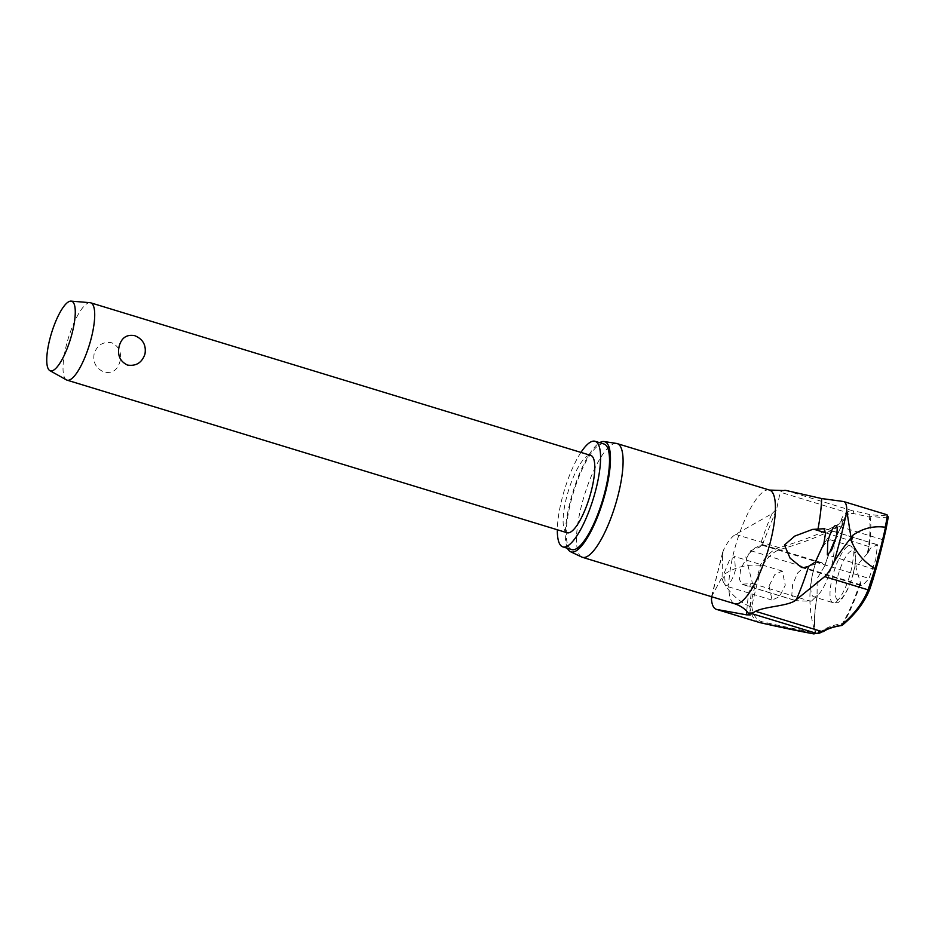 <?xml version="1.0" encoding="UTF-8"?>
<svg xmlns="http://www.w3.org/2000/svg" width="935" height="935" viewBox="0 0 935 935"><rect width="100%" height="100%" fill="white"/><g stroke="black" fill="none" stroke-linecap="round" stroke-linejoin="round"><path stroke-width="0.7" stroke-dasharray="4.67 3.51" d="M813.906 633.883A1.613 1.531 100.4 0 0 815.285 632.855A72.018 19.67 107 0 1 817.073 596.366L817.155 578.555L824.717 565.967L822.017 562.788L819.948 562.835A707.877 171.795 12.9 0 1 804.392 567.066L797.695 572.91L792.599 584.632L791.793 595.256L795.954 600.656A707.877 73.386 -164.7 0 0 810.306 601.205L811.545 601.018L817.272 595.35A70.815 19.343 -73 0 0 815.402 631.779A1.613 1.601 123.5 0 1 815.168 633.217M867.341 553.543L855.817 566.785L860.574 583.124C860.656 585.555 861.252 586.303 862.351 585.357A707.877 171.795 -167.1 0 0 869.024 578.414L875.779 559.305L877.462 544.825A707.877 73.386 15.3 0 1 871.993 546.987C871.069 547.291 869.807 549.196 868.206 552.725L867.341 553.543A70.815 19.343 -73 0 0 869.199 517.102A92.062 3.308 -163.6 0 0 853.164 513.584A61.418 16.772 -73 0 0 847.694 515.255A92.062 28.33 -168.3 0 0 845.626 516.88A92.062 28.33 -168.3 0 0 842.143 525.341A70.815 19.343 -73 0 0 824.495 566.587L824.717 565.967A72.018 19.67 107 0 1 842.47 524.617A1.613 1.449 60.8 0 0 841.301 522.77A1.613 1.531 173.3 0 1 842.599 524.091L842.599 524.091A1.613 1.531 173.3 0 1 842.143 525.341A1.613 1.028 30.5 0 0 842.47 524.617A705.598 217.177 11.7 0 1 780.059 549.5C773.712 551.521 767.67 557.038 761.908 566.072A201.855 55.13 -73 0 0 756.497 586.362A201.855 55.13 -73 0 0 751.775 606.429L750.127 606.628A202.988 55.434 107 0 1 754.954 586.105A202.988 55.434 107 0 1 760.494 565.348L760.178 565.301C766.162 555.659 772.439 549.768 779.03 547.606A1.613 1.332 -106 0 1 780.059 549.5M841.839 625.433A1.613 1.192 81 0 0 842.47 623.54A70.815 19.343 -73 0 0 860.118 582.295M853.164 513.584A1.613 1.554 99.2 0 0 852.638 510.802A93.406 3.354 16.4 0 1 868.907 514.367A703.985 25.28 -163.6 0 0 886.929 514.753A1.613 1.613 -117.3 0 1 888.063 516.623A705.598 25.338 16.4 0 1 869.994 516.237A1.613 1.379 169.5 0 1 869.199 517.102A1.613 1.262 103.8 0 0 868.907 514.367A1.613 1.578 -82.5 0 1 869.994 516.237A72.018 19.67 107 0 1 868.206 552.725M711.558 596.705L722.101 577.07L722.556 580.401A208.166 56.848 107 0 1 723.293 577.421A208.166 56.848 107 0 1 724.052 574.429C734.98 567.206 747.018 564.167 760.178 565.301M580.939 452.411A55.2 15.077 -73 0 0 561.865 499.29A55.2 15.077 -73 0 0 557.33 529.771M603.998 444.008A55.2 15.077 -73 0 0 570.794 502.013A55.2 15.077 -73 0 0 571.776 549.605M616.504 443.435A59.443 16.234 -73 0 0 581.383 506.045A59.443 16.234 -73 0 0 581.839 557.073M567.452 548.284A57.631 15.743 107 0 1 570.046 502.247A57.631 15.743 107 0 1 599.674 442.687M860.574 583.124A72.018 19.67 107 0 1 842.809 624.475A705.598 217.177 -168.3 0 0 869.924 588.816M801.599 567.498L861.392 585.742L862.351 585.357L804.567 567.72M877.568 557.085L875.09 569.485L876.995 564.366L882.839 539.729L877.568 557.085M817.295 595.875C814.537 611.303 813.929 623.341 815.46 631.978A1.613 1.379 -10.5 0 0 815.402 631.779A92.062 3.308 16.4 0 1 814.923 631.324A92.062 3.308 16.4 0 1 818.534 631.359A61.418 16.772 -73 0 0 824.004 629.699A92.062 28.33 11.7 0 1 842.47 623.54A1.613 1.028 -149.5 0 1 842.809 624.475A1.613 1.496 -129.8 0 1 842.365 625.153M724.45 572.407L729.242 560.684L734.536 556.524L735.448 569.964C733.098 578.309 730.2 583.545 726.764 585.672L725.303 585.836L724.45 572.407M759.629 547.104L762.224 544.532L754.732 548.074L745.791 556.781L752.511 583.569L741.654 584.2L739.445 579.268L740.707 568.796L750.712 550.68L759.629 547.104A96.118 26.25 107 0 1 772.018 513.677L735.646 534.364C731.883 536.632 728.096 541.283 724.263 548.342L722.615 552.491L722.101 577.07L724.052 574.429M751.775 606.429C753.072 615.148 756.462 620.232 761.92 621.705A705.598 25.338 -163.6 0 0 815.285 632.855A1.613 1.379 -10.5 0 0 815.46 631.978A1.613 1.613 0 0 1 815.18 633.217M769.026 586.011L772.065 600.106L779.474 596.659L785.283 585.17L782.256 571.086L774.835 574.522L769.026 586.011M813.263 571.192A29.721 8.123 -73 0 0 813.789 596.822A29.721 8.123 -73 0 0 831.671 565.593A29.721 8.123 -73 0 0 831.145 539.962A29.721 8.123 -73 0 0 813.263 571.192M66.455 379.902A40.439 11.045 107 0 1 66.35 345.296A40.439 11.045 107 0 1 90.029 302.683M94.143 353.781C92.74 362.581 96.118 368.682 104.288 372.107C112.317 373.626 117.529 370.143 119.925 361.646C121.912 352.67 119.154 346.382 111.662 342.748C102.967 341.439 97.123 345.108 94.143 353.781M567.148 532.763A40.439 11.045 107 0 1 566.435 497.899A40.439 11.045 107 0 1 590.756 455.403M825.512 532.798L871.397 547.361M772.018 513.677L776.693 508.944L780.199 492.161A63.931 17.461 107 0 1 783.612 490.548M760.494 565.348L761.908 566.072M760.178 622.687C754.51 621.179 751.062 615.779 749.823 606.523L750.127 606.628M843.545 501.511L886.999 514.753M749.823 606.523C737.797 600.889 728.704 592.182 722.556 580.401M818.534 631.359A1.613 1.554 -80.8 0 1 816.781 633.439M735.646 534.364L779.03 547.606A703.985 216.686 -168.3 0 0 841.301 522.77A93.406 28.751 11.7 0 1 846.946 512.532A63.931 17.461 107 0 1 852.638 510.802L785.891 490.431M847.694 515.255A1.613 1.473 55.9 0 0 846.946 512.532L780.199 492.161M824.004 629.699A1.613 1.473 -124.1 0 1 823.49 631.499M711.979 596.834A199.751 54.557 107 0 1 717.297 573.996A199.751 54.557 107 0 1 724.263 548.342M769.47 490.069A59.443 16.234 -73 0 0 733.718 552.527A59.443 16.234 -73 0 0 734.77 603.788M746.784 611.291A96.118 26.25 107 0 1 750.349 584.048M762.154 545.198L819.948 562.835M848.781 545.853A29.721 8.123 107 0 1 850.324 545.818A29.721 8.123 107 0 1 850.85 571.449A29.721 8.123 107 0 1 834.511 602.631A29.721 8.123 107 0 1 832.968 602.678A29.721 8.123 107 0 1 832.442 577.047A29.721 8.123 107 0 1 848.781 545.853M853.316 572.956A25.677 7.012 107 0 1 839.209 599.908A25.677 7.012 107 0 1 837.421 577.807A25.677 7.012 107 0 1 851.528 550.855A25.677 7.012 107 0 1 853.316 572.956M824.6 528.684L877.462 544.825M815.343 562.029L869.024 578.414M742.273 584.27L795.954 600.656M752.511 583.569L810.306 601.205M750.712 550.68L804.392 567.066M760.377 622.733A1.613 1.402 102.8 0 0 761.92 621.705M824.728 566.306C829.883 550.154 835.773 536.421 842.388 525.096A1.613 1.613 0 0 0 842.599 524.091L842.692 521.648L845.626 516.88A110.669 110.669 0 0 0 814.923 631.324L813.953 633.159M722.615 552.491L711.722 595.805M750.291 614.926C749.508 608.428 750.302 597.839 752.687 583.159M782.256 571.086L734.536 556.524M882.839 539.717L836.065 525.447M822.017 562.788L762.224 544.532M831.145 539.962L850.324 545.818C853.141 547.442 854.555 548.81 854.555 549.897C856.028 553.356 856.144 558.814 854.906 566.271C851.727 586.362 840.144 604.279 836.661 602.643L832.968 602.678L813.789 596.822M877.696 544.789L824.214 528.462M795.136 600.515L741.654 584.2M875.09 569.485L827.37 554.923M772.065 600.106L725.303 585.836M762.305 544.86L776.693 508.944"/><path stroke-width="1.4" d="M815.168 633.217A1.613 1.601 123.5 0 1 813.415 633.825A1.613 1.531 100.4 0 0 813.906 633.883M886.929 514.753C887.537 514.729 886.964 518.89 885.2 527.235L885.48 527.305A202.988 55.434 107 0 1 880.653 547.84A202.988 55.434 107 0 1 875.102 568.585L868.077 589.845A703.985 216.686 11.7 0 1 841.021 625.422A93.406 28.751 -168.3 0 0 822.274 631.663A1.613 1.473 -124.1 0 0 823.49 631.499C827.417 628.823 833.447 626.836 841.582 625.515A1.613 1.613 0 0 0 842.365 625.153A1.613 1.496 -129.8 0 1 841.021 625.422A1.613 1.192 81 0 0 841.839 625.433M885.2 527.235C873.559 525.645 862.806 528.298 852.93 535.194A208.166 56.848 107 0 1 852.194 538.174A208.166 56.848 107 0 1 851.434 541.166L851.06 537.812C844.048 546.554 838.368 554.619 834.032 562.005C830.701 569.216 827.592 574.078 824.682 576.603L796.269 599.721C789.502 606.125 765.823 606.219 755.527 611.303A63.931 17.461 107 0 1 749.847 613.033L748.327 613.173L750.291 614.926L746.609 614.844L716.783 609.456L760.272 622.722A1.613 1.402 102.8 0 0 760.377 622.733M759.465 622.5L716.783 609.456C713.779 608.732 712.003 605.354 711.453 599.323L711.558 596.705M557.33 529.771A55.2 15.077 -73 0 0 562.847 546.881A55.2 15.077 -73 0 0 596.039 488.876A55.2 15.077 -73 0 0 595.069 441.285A55.2 15.077 -73 0 0 580.939 452.411M562.847 546.881L571.776 549.605A55.2 15.077 -73 0 0 604.968 491.611A55.2 15.077 -73 0 0 603.998 444.008L595.069 441.285M570.479 551.697L581.839 557.073A59.443 16.234 -73 0 0 582.435 557.307A59.443 16.234 -73 0 0 618.199 494.837A59.443 16.234 -73 0 0 617.135 443.587A59.443 16.234 -73 0 0 616.504 443.435L604.092 441.554A57.631 15.743 107 0 1 605.728 491.378A57.631 15.743 107 0 1 570.479 551.697A57.631 15.743 107 0 1 567.452 548.284M599.674 442.687A57.631 15.743 107 0 1 604.092 441.554M824.682 576.603L868.077 589.845A1.613 1.543 21.3 0 0 869.924 588.816L876.083 568.585A201.855 55.13 -73 0 0 881.495 548.307A201.855 55.13 -73 0 0 886.216 528.24L885.48 527.305M875.102 568.585L876.083 568.585M835.013 525.727C837.608 524.816 837.865 529.081 835.773 538.525L831.472 550.399L827.37 554.923L827.732 541.868C829.999 533.511 832.419 528.123 835.013 525.727L836.065 525.447M823.782 528.439L825.512 533.114L823.899 543.469L815.343 562.029L808.658 566.294L804.567 567.72L801.599 567.498L790.098 558.16L784.453 545.011L794.808 536.071L812.55 529.409L824.6 528.684M748.327 613.173C745.44 609.071 740.917 605.938 734.77 603.788A59.443 16.234 -73 0 0 770.533 541.33A59.443 16.234 -73 0 0 769.47 490.069L783.612 490.548A63.931 17.461 107 0 1 785.891 490.431L821.69 498.554L843.545 501.511C845.696 501.978 846.794 505.145 846.841 511.024L851.06 537.812L852.93 535.194M888.063 516.623L886.216 528.24L888.238 517.219L886.999 514.753L843.545 501.511M71.048 301.117L90.029 302.683A40.439 11.045 107 0 1 90.672 302.811A40.439 11.045 107 0 1 91.385 337.675A40.439 11.045 107 0 1 67.063 380.159A40.439 11.045 107 0 1 66.455 379.902L49.835 370.611A36.395 9.934 107 0 1 49.742 339.463A36.395 9.934 107 0 1 71.048 301.117A36.395 9.934 107 0 1 72.276 332.603A36.395 9.934 107 0 1 49.835 370.611M90.672 302.811L590.756 455.403A40.439 11.045 107 0 1 591.469 490.279A40.439 11.045 107 0 1 567.148 532.763L67.063 380.159M144.972 354.026C141.991 362.698 136.148 366.368 127.452 365.059C119.96 361.424 117.202 355.125 119.189 346.16C121.585 337.664 126.798 334.181 134.827 335.7C142.997 339.125 146.374 345.225 144.972 354.026M886.38 527.492L886.392 527.422A708.356 708.356 0 0 1 872.893 579.735M851.434 541.166C856.53 553.275 864.337 562.367 874.844 568.468M814.14 633.088L816.781 633.439A1.613 1.554 -80.8 0 1 816.582 633.392A93.406 3.354 -163.6 0 0 813.415 633.825A703.985 25.28 16.4 0 1 760.178 622.687A1.613 1.402 102.8 0 0 760.272 622.722L813.579 633.86A1.613 1.613 0 0 0 815.18 633.217M846.841 511.024A199.751 54.557 107 0 1 840.997 536.351A199.751 54.557 107 0 1 834.032 562.005M711.453 599.323A199.751 54.557 107 0 1 711.979 596.834M821.69 498.554A96.118 26.25 107 0 1 817.938 529.35M808.658 566.294A96.118 26.25 107 0 1 796.269 599.721M746.609 614.844A96.118 26.25 107 0 1 746.784 611.291M814.198 529.35L825.512 532.798M755.527 611.303L822.274 631.663A63.931 17.461 107 0 1 816.582 633.392L749.847 613.033M769.47 490.069L617.135 443.587M823.49 631.499L816.781 633.439M842.365 625.153C855.56 614.178 864.735 602.093 869.889 588.921L872.869 579.805M734.77 603.788L582.435 557.307"/></g></svg>
